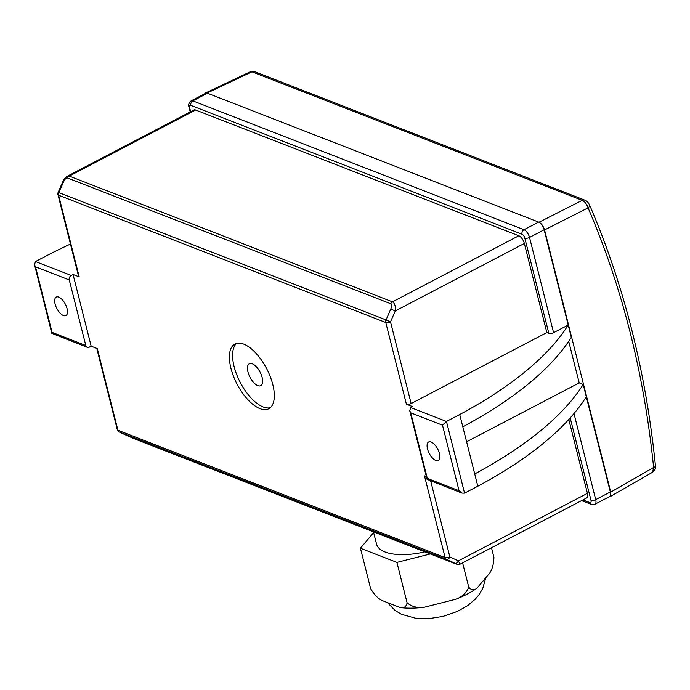 <?xml version="1.0" encoding="UTF-8"?>
<svg xmlns="http://www.w3.org/2000/svg" width="690" height="690" viewBox="0 0 690 690"><rect width="100%" height="100%" fill="white"/><g stroke="black" fill="none" stroke-linecap="round" stroke-linejoin="round"><path stroke-width="1.03" d="M262.14 377.473A12.351 5.641 -117.6 0 0 249.332 363.777A12.351 5.641 -117.6 0 0 247.969 371.962A12.351 5.641 -117.6 0 0 260.777 385.658A12.351 5.641 -117.6 0 0 262.14 377.473M272.8 384.537A36.518 16.689 -117.6 0 0 234.928 344.025A36.518 16.689 -117.6 0 0 230.909 368.236A36.518 16.689 -117.6 0 0 268.781 408.747A36.518 16.689 -117.6 0 0 272.8 384.537M236.627 343.379A36.518 16.689 -117.6 0 0 234.108 366.562A36.518 16.689 -117.6 0 0 270.282 407.721M439.47 453.563A10.436 4.77 -117.6 0 0 428.654 441.988A10.436 4.77 -117.6 0 0 427.507 448.905A10.436 4.77 -117.6 0 0 438.322 460.48A10.436 4.77 -117.6 0 0 439.47 453.563M55.097 303.997A10.436 4.77 62.4 0 1 56.244 297.079A10.436 4.77 62.4 0 1 67.068 308.654A10.436 4.77 62.4 0 1 65.921 315.572A10.436 4.77 62.4 0 1 55.097 303.997M424.893 551.853A46.955 19.363 165.8 0 1 376.559 544.134A46.955 19.363 165.8 0 1 376.55 544.108A46.955 19.363 165.8 0 1 376.542 544.074M477.049 588.096A57.373 23.658 165.8 0 1 455.616 599.3C462.041 596.988 466.423 592.952 468.752 587.19C471.425 590.33 474.194 590.631 477.049 588.096L489.797 573.002C492.315 569.181 493.695 563.98 493.928 557.391L491.487 547.739M430.301 553.958L396.905 562.41L407.1 602.801C411.887 606.76 417.657 608.226 424.402 607.209L455.616 599.3M424.402 607.209A57.373 23.658 165.8 0 1 400.183 607.554L381.717 600.369C377.663 598.213 373.963 594.288 370.634 588.613L360.43 548.222L396.905 562.41M468.752 587.19L462.602 562.85M407.1 602.801C406.229 606.838 403.926 608.425 400.183 607.554M373.644 532.585L360.43 548.222M354.427 524.434L391.282 538.778M568.793 419.494L587.432 493.35A6.96 3.174 62.4 0 1 586.673 497.956L459.989 564.213M390.756 303.764A3.476 2.743 111.3 0 1 392.463 301.849L518.82 235.764L195.624 110.003L69.267 176.088L392.463 301.849C394.792 303.272 395.732 306.308 395.267 310.983L390.781 309.051C391.842 306.282 391.834 304.523 390.756 303.764L67.56 178.003C66.231 177.822 64.912 179.064 63.601 181.737L62.894 181.505C63.678 179.538 65.145 177.787 67.284 176.235L69.267 176.088A3.476 2.743 111.3 0 0 67.56 178.003M518.82 235.764A6.96 3.174 62.4 0 1 524.357 243.458L546.851 332.563L411.137 403.547A3.476 1.432 165.8 0 1 406.401 404.202L385.779 322.515L58.598 195.21L79.212 276.888A3.476 1.432 165.8 0 1 78.582 276.311L57.969 194.623A3.476 1.432 -14.2 0 0 58.598 195.21A3.476 2.743 111.3 0 1 58.848 192.614L58.15 192.381L62.894 181.505M35.492 261.545L71.234 275.448A3.476 2.743 111.3 0 0 69.267 279.959L35.518 266.823L34.5 264.701L35.492 261.545L48.74 254.61A315.365 130.048 -14.2 0 1 70.449 244.079M71.234 275.448L73.062 274.499L79.212 276.888M69.267 279.959L85.81 345.5A3.476 2.743 111.3 0 0 87.294 347.312A3.476 2.743 111.3 0 0 89.329 347.139L91.158 346.182L97.307 348.579L117.93 430.258L445.11 557.572L424.497 475.893L426.368 476.618M568.715 341.317L579.203 382.881L466.595 441.773M409.731 410.705L410.748 412.836L427.3 478.377L427.058 479.334L409.731 410.705L410.723 407.548L412.551 406.591L406.401 404.202M73.062 274.499L91.158 346.182M410.723 407.548L446.464 421.461L459.721 414.526L477.816 486.217L464.56 493.143L462.015 493.117L427.058 479.334M608.977 496.886L610.029 496.705L610.736 492.125L544.557 229.943C543.375 226.139 541.521 223.569 539.019 222.249L207.449 93.228L192.821 100.878L523.995 229.736L538.623 222.094A6.96 3.174 62.4 0 1 544.16 229.787L529.541 237.438L553.578 332.684L568.206 325.033L571.303 337.324A315.365 130.048 165.8 0 1 462.818 426.817M544.16 229.787L568.206 325.033A315.365 130.048 165.8 0 1 459.721 414.526M553.578 332.684A3.476 1.432 165.8 0 1 548.843 333.339L546.851 332.563M579.203 382.881L583.197 384.434A315.365 130.048 165.8 0 1 474.711 473.927M583.197 384.434L586.302 396.724A315.365 130.048 165.8 0 1 477.816 486.217M586.302 396.724L610.34 491.961A6.96 3.174 62.4 0 1 609.572 496.576L594.952 504.226A6.96 3.174 62.4 0 0 595.72 499.612L610.34 491.961M67.24 176.261L193.95 109.986A6.96 3.174 62.4 0 1 195.624 110.003M127.616 435.899A3.476 2.139 -65 0 0 127.693 435.933A3.476 2.139 -65 0 0 127.771 435.968L454.96 563.282A3.476 2.139 -65 0 0 458.341 560.866L460.006 564.213L456.608 564.196A3.476 2.743 111.3 0 0 456.797 564.256M548.843 333.339L524.805 238.093A3.476 1.587 -117.6 0 0 522.028 234.246L190.854 105.38A3.476 2.743 -68.7 0 1 192.821 100.878A6.96 3.174 62.4 0 0 191.147 100.852L205.775 93.21A6.96 3.174 62.4 0 1 207.449 93.228L205.422 93.029L204.671 93.78M427.3 478.377L459.048 490.728L462.015 493.117M464.56 493.143L446.464 421.461L442.506 425.187L410.748 412.836M118.904 431.793A3.476 2.139 -65 0 0 119.197 431.974L133.412 438.435A3.476 2.743 111.3 0 0 133.541 438.486M454.96 563.282L446.464 559.323L119.284 432.009A3.476 2.743 111.3 0 1 117.93 430.258A3.476 1.432 165.8 0 1 117.3 429.68A3.476 3.476 0 0 0 119.197 431.974L119.197 431.974A3.476 2.139 -65 0 0 119.284 432.009L127.771 435.968M430.672 480.921L449.854 556.916A3.476 1.432 -14.2 0 1 445.11 557.572A3.476 2.743 111.3 0 0 446.464 559.323A3.476 2.139 -65 0 0 449.854 556.916L458.341 560.866L587.432 493.35M524.357 243.458L395.267 310.983L390.514 321.859L386.038 319.927L390.781 309.051M87.294 347.312L51.819 333.33L52.061 332.373L85.81 345.5M610.029 496.705L652.671 472.184L653.611 467.466C644.21 374.213 622.371 287.678 588.078 207.871C586.776 204.119 584.827 201.601 582.239 200.333L251.928 71.803L250.375 71.734L254.55 71.631A4.64 3.657 111.3 0 0 251.928 71.803L207.043 93.072M254.55 71.631L584.861 200.16A4.64 3.657 111.3 0 0 582.239 200.333L539.019 222.249M584.861 200.16C586.759 200.799 588.329 202.437 589.588 205.051L589.588 205.051A4.64 2.251 156.7 0 1 588.078 207.871L544.557 229.943M589.588 205.051C624.071 285.315 646.038 372.307 655.474 466.026L655.474 466.026A4.64 1.527 174.3 0 1 653.611 467.466L610.736 492.125M63.601 181.737L58.848 192.614L386.038 319.927A3.476 2.743 111.3 0 0 385.779 322.515A3.476 1.432 165.8 0 0 390.514 321.859L411.137 403.547M582.938 499.914L589.76 502.561A3.476 1.587 -117.6 0 0 590.985 500.267L570.199 417.942M573.994 413.56L595.72 499.612A3.476 1.432 165.8 0 1 590.985 500.267M190.854 105.38A3.476 1.587 -117.6 0 0 189.638 107.675L190.656 111.711M522.028 234.246A3.476 2.743 -68.7 0 1 523.995 229.736A6.96 3.174 62.4 0 1 529.541 237.438A3.476 1.432 -14.2 0 1 524.805 238.093M581.592 500.621L591.244 504.373A3.476 2.743 -68.7 0 1 589.76 502.561M189.638 107.675A3.476 1.432 165.8 0 1 189.008 107.097L190.224 111.935M459.048 490.728L442.506 425.187M35.518 266.823L52.061 332.373M133.282 438.383A3.476 2.743 111.3 0 0 133.412 438.435L456.608 564.196A3.476 2.743 111.3 0 1 456.478 564.144M485.786 577.754L482.767 588.372L479.084 594.642L475.332 599.118L467.51 605.725L457.444 611.392L443.075 616.403L428.111 618.758L416.588 618.507L401.356 614.264L395.111 610.477L387.444 602.603M376.55 544.108L373.514 532.068M591.244 504.373L594.952 504.226M191.147 100.852C188.844 102.862 188.129 104.94 189.008 107.097M96.773 348.372L117.3 429.68M58.15 192.381A3.476 3.476 0 0 0 57.969 194.623M34.5 264.701L51.819 333.33M205.422 93.029L250.375 71.734M655.474 466.026C656.293 467.639 655.353 469.692 652.662 472.184"/></g></svg>
